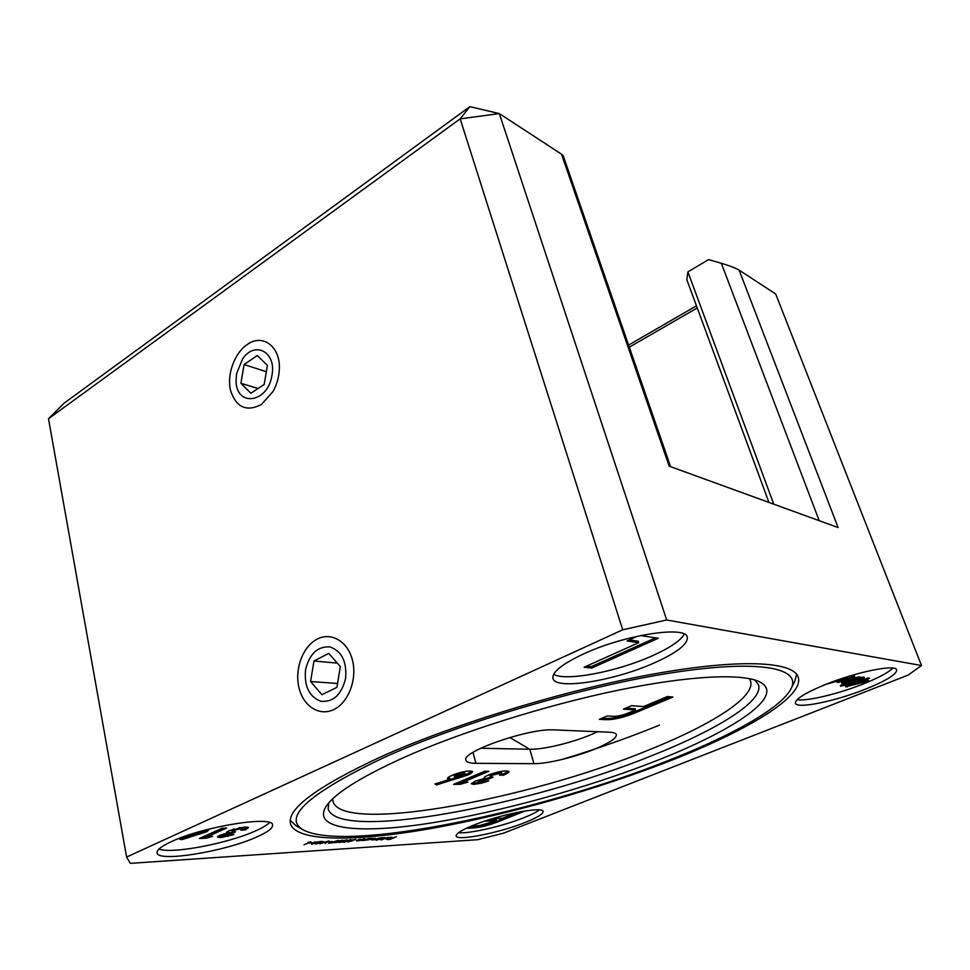 <?xml version="1.0" encoding="UTF-8"?>
<svg xmlns="http://www.w3.org/2000/svg" width="970" height="970" viewBox="0 0 970 970"><rect width="100%" height="100%" fill="white"/><g stroke="black" fill="none" stroke-linecap="round" stroke-linejoin="round"><path stroke-width="1.45" d="M864.84 689.403C886.046 680.879 896.656 674.38 896.692 669.918C895.965 663.941 856.377 671.895 825.555 684.468C805.088 692.932 795.036 699.188 795.412 703.238C796.637 709.167 834.588 701.455 864.84 689.403M797.073 699.697C806.907 701.419 838.031 693.999 862.863 684.117C878.056 678.066 888.083 672.719 892.958 668.1M654.156 662.959C676.975 652.713 688.021 644.128 687.269 637.193C686.105 625.31 624.013 634.901 583.297 654.059C561.982 664.123 551.869 672.246 552.961 678.43C555.325 690.422 614.313 680.891 654.156 662.959M553.652 674.295C565.546 681.619 616.823 671.786 651.901 655.975C669.664 648.045 680.455 640.77 684.299 634.162M256.674 837.025C267.599 832.175 272.909 828.186 272.606 825.058C273.819 815.285 203.554 826.319 171.411 841.62C161.481 846.228 156.691 849.962 157.055 852.824C157.467 862.669 225.222 851.442 256.674 837.025M158.959 849.077C171.811 854.243 228.205 843.391 255.401 830.963C262.264 827.919 266.98 825.118 269.539 822.572M524.952 822.548C537.15 817.686 543.188 814.012 543.067 811.49C543.394 805.985 499.477 814.533 473.166 825.337C461.587 830.065 455.912 833.606 456.167 835.934C456.518 841.39 499.089 832.939 524.952 822.548M458.531 832.672C468.862 834.006 502.557 826.246 523.63 817.807C531.051 814.861 536.301 812.242 539.405 809.926M317.057 639.194C331.134 631.628 347.903 641.291 352.51 660.388C357.324 679.376 348.388 702.716 333.789 709.567C319.251 716.709 303.04 706.039 298.893 687.378C294.528 668.815 302.895 646.493 317.057 639.194M247.01 344.702C262.979 332.698 281.579 347.333 279.202 371.122C278.584 378.421 276.511 385.248 272.97 391.589L261.257 404.611C246.307 412.117 236.062 407.339 230.496 390.316C226.774 374.493 234.388 353.347 247.01 344.702M670.816 760.553C746.645 730.846 804.773 696.545 798.189 677.024C793.169 661.528 740.546 658.242 652.58 674.186C564.831 690.07 452.202 724.529 379.682 757.364C316.79 786.791 287.047 808.859 290.454 823.578C295.862 842.457 357.166 841.681 432.487 828.271C508.559 814.57 597.581 789.24 670.816 760.553M312.388 842.687L309.321 843.124L312.388 842.687M324.271 841.717L315.686 844.094L322.307 841.305L321.373 841.899L324.271 841.717M332.237 841.475L329.266 841.887L332.237 841.475M337.718 841.354L342.543 840.129L338.287 841.329L339.706 841.39L338.882 841.948L334.286 842.76L337.718 841.354M350.825 839.523L349.418 840.796L343.416 842.202L350.825 839.523M363.786 838.795L359.13 840.723L356.329 840.784L360.112 839.014L357.603 840.638L363.786 838.795M365.629 840.311L369.764 838.432L372.856 838.395L365.593 840.153M376.336 840.299L382.313 837.668L385.332 837.644L376.299 840.141M390.57 837.34L387.964 837.74L391.856 837.219L388.715 838.613L385.526 838.941L390.328 837.947L391.116 837.425L390.522 837.159M666.681 619.988L921.5 665.529L775.697 293.995L739.104 270.096L838.116 527.559L669.154 466.158L561.521 154.181L499.332 113.587L666.681 619.988L622.716 629.797L460.156 118.849L48.5 418.749L126.597 857.056L622.716 629.797M126.597 857.056L130.295 863.361L477.616 839.693L503.551 833.157L908.126 675.084L921.5 665.529M396.318 836.819L390.049 839.389L387.406 839.547L396.318 836.819M388.024 837.328L381.077 840.008L388.024 837.328M381.174 837.74L376.554 839.644L371.255 839.874L375.099 838.104L372.432 839.729L381.174 837.74M368.6 838.504L363.956 840.42L361.179 840.481L364.95 838.723L362.44 840.347L368.6 838.504M352.498 840.772L347.793 841.96L351.904 840.796L350.57 840.747L351.407 840.178L355.881 839.365L352.437 840.541M340.215 842.324L342.956 841.814L338.833 842.481L342.192 840.784L347.114 839.911L342.786 840.723L342.264 841.087L343.247 841.184L340.215 842.324M332.855 842.736L328.503 843.233L338.433 840.372L330.067 842.906L332.855 842.736M328.963 840.905L325.095 843.451L327.557 841.475L319.87 843.779L328.963 840.905M311.576 844.3L315.104 841.742L314.547 842.53L320.973 841.39L311.576 844.252M311.103 841.984L304.059 844.761L309.879 842.299L308.133 842.166L311.103 841.984M640.673 635.544L658.254 638.272L591.664 668.087L584.086 667.239L638.733 642.673L627.032 640.964L637.532 636.211M845.682 677.278L847.998 677.593L843.973 679.206L825.955 684.311M846.24 685.329L840.335 685.923C841.148 684.735 844.13 683.183 849.296 681.255C855.37 678.685 860.232 677.303 863.87 677.096L864.5 677.387C863.676 678.576 860.729 680.115 855.649 682.007L846.24 685.329L845.961 684.553M864.803 682.055L845.682 686.796L867.932 677.994L869.508 678.224L865.034 679.982L868.732 680.503L864.803 682.055L864.403 681.001L863.227 681.328M848.604 679.897L843.439 683.159L841.572 682.904L844.603 680.988L837.001 682.31L846.737 679.643L852.8 675.811L854.655 676.078L850.763 678.539L859.82 676.817L848.604 679.897L848.204 678.806L843.039 682.068L843.439 683.159M207.568 836.601L212.685 836.334L206.246 838.165L199.286 838.529L222.178 828.222L226.665 828.016L207.568 836.601L207.325 835.352L223.282 828.174M224.312 835.012L223.464 835.643L224.64 835.837L233.843 834.564L220.566 837.631L217.438 837.061L219.644 835.352L227.695 833.06L226.471 832.527L228.993 830.659L244.901 826.949L248.465 827.58L245.264 829.968L240.948 830.187L242.282 829.095L240.536 828.792L233.358 830.478L232.169 831.387L235.589 831.836L231.794 833.521L224.312 835.012L224.07 833.848M209.508 828.95L207.131 831.605L181.778 839.693L179.486 839.074L191.83 835.291L188.689 834.976M492.481 818.668L502.508 818.183L516.925 812.448M525.158 810.956L498.519 821.578C488.807 825.385 480.223 827.519 472.778 827.98L467.564 828.271L473.505 825.906L479.398 825.579L496.519 820.571L485.473 821.129L488.65 819.856M697.248 307.926L629.312 347.175M819.201 520.684L721.316 263.258L708.536 259.608L687.888 271.903L686.857 279.736L768.919 502.411M721.316 263.258C729.416 265.683 735.345 267.962 739.104 270.096M48.5 418.749L64.105 403.18L469.844 106.639L460.156 118.849L499.332 113.587L469.844 106.639M628.596 345.102L696.472 305.817M561.521 154.181L563.206 155.746L670.585 466.679M520.647 811.732L498.265 820.62L498.519 821.578M498.265 820.62C488.541 824.427 479.968 826.561 472.523 827.01L472.778 827.98M472.523 827.01L470.438 827.131M488.298 819.989L496.252 819.601L496.519 820.571M227.792 835.291L228.023 836.419M225.076 835.8L220.323 836.407L220.566 837.631M220.323 836.407L217.91 836.31M227.004 831.751L227.695 833.06M247.811 827.095L245.01 828.744L245.264 829.968M245.01 828.744L242.245 828.877M242.282 829.095L242.027 827.859L240.281 827.568L240.536 828.792M240.281 827.568L239.202 827.652M233.819 828.938L233.358 830.478M233.103 829.241L231.915 830.15L232.169 831.387M232.764 831.751L231.539 832.296L231.794 833.521M231.539 832.296L227.635 832.757M223.718 833.945L223.464 835.643M207.544 836.479L205.992 836.928L206.246 838.165M205.992 836.928L202.439 837.11M199.687 832.854L199.699 834.188M199.456 832.927L191.83 835.267L191.587 834.03M181.535 838.444L181.778 839.693M209.12 829.047L206.877 830.344L207.131 831.605M206.877 830.344L201.154 832.393M194.4 833.157L202.342 831.92L203.215 830.599M853.915 683.971L849.999 685.087M847.077 686.239L847.368 687.002M864.755 679.242L865.034 679.982M866.452 680.188L864.403 681.001M853.77 683.595L854.049 684.335L863.361 681.692L862.961 680.625L859.699 680.867M863.361 681.692L861.409 681.413L854.049 684.335M861.008 680.358L861.409 681.413M850.654 680.722L850.932 681.473L844.615 684.553L840.893 685.159M840.663 685.341L840.99 686.202M863.543 677.072L860.135 678.891M855.358 681.255L855.649 682.007M844.239 683.365L844.834 684.662L854.073 681.764L860.147 678.77L859.711 677.654M857.165 678.382L857.444 679.121L850.932 681.473M859.565 677.69L859.929 678.673L857.444 679.121M844.337 680.297L844.603 680.988M838.638 681.861L838.892 682.553M852.921 675.823L850.351 677.448L850.763 678.539M850.617 678.151L848.204 678.806M845.561 677.315L843.573 678.115L843.973 679.206M843.573 678.115L842.299 678.466M842.263 678.382L841.402 678.673M834.685 681.001L842.421 678.806M655.514 637.848L591.227 666.669L591.664 668.087M591.227 666.669L586.547 666.135M629.36 639.909L638.272 641.231L638.733 642.673M389.661 837.983L386.303 839.062M386.145 838.444L389.71 838.177M380.47 838.432L379.755 839.474M379.67 839.135L383.744 838.395L384.569 837.85L383.95 837.74L380.507 838.589M367.957 839.353L367.133 839.911L367.788 840.008L372.08 838.613L367.921 839.195M351.964 840.129L355.02 839.62L351.928 839.984M343.962 841.717L344.108 842.324M344.738 842.045L350.619 839.887L344.738 842.045M346.229 839.802L346.387 840.456M335.608 841.996L335.717 842.615L338.882 841.948M338.724 841.281L335.644 842.166M322.537 842.069L317.905 843.366L322.476 841.839M314.183 842.784L312.801 843.767L316.39 842.651L314.098 842.457M384.265 757.412C309.284 793.133 282.197 817.261 302.967 829.786C345.987 852.982 539.017 812.169 668.281 760.529C730.774 735.939 780.68 708.549 790.914 688.942C802.032 668.476 761.899 659.054 673.907 672.452C586.268 685.705 462.059 722.189 384.265 757.412M302.967 829.786L295.801 825.555L290.285 820.402M597.653 731.707L591.3 734.557C571.851 742.802 543.249 749.677 529.814 749.264L509.783 737.479M533.924 763.669C547.347 763.887 576.034 756.915 595.592 748.767C609.706 742.826 616.629 738.121 616.362 734.642C615.889 733.211 613.598 732.398 609.475 732.204L554.076 729.889C529.547 727.9 460.58 751.871 465.976 760.262C466.618 762.238 469.941 763.257 475.93 763.317L533.924 763.669L529.814 749.264L480.732 748.234M403.544 757.631C460.92 732.023 545.419 705.336 617.296 690.397C689.246 675.472 741.856 673.241 759.352 681.716C787.155 695.175 734.023 730.289 657.211 760.407C587.602 787.846 500.629 811.975 430.656 823.057C361.361 833.933 311.976 830.126 325.811 806.858C334.019 793.86 359.918 777.443 403.544 757.631M754.793 679.982L758.491 684.735C764.02 701.067 716.927 729.816 652.955 755.206C530.287 805.294 338.445 842.069 328.151 808.944L328.745 802.954M659.479 725.111C628.73 737.697 596.077 749.192 561.533 759.607M463.029 782.147L467.916 782.099L460.289 784.269L453.62 784.366L484.612 771.271L488.868 771.259L463.029 782.147L462.738 781.032L485.861 771.271M479.726 780.947L478.307 781.917L479.204 782.123L488.759 780.898L481.653 783.154L473.748 784.39L471.396 783.833L475.191 781.141L484.733 778.413L484.091 777.976C484.042 777.285 485.436 776.339 488.31 775.139C495.209 772.472 501.223 771.053 506.352 770.907L509.007 771.562C508.971 772.46 507.164 773.672 503.612 775.176L499.538 775.2L501.878 773.551L500.556 773.236L492.42 775.139L490.371 776.643L493.051 777.188L487.958 779.322L479.726 780.947L479.435 779.831L478.016 780.814L478.307 781.917M467.588 775.103L436.548 784.924L435.057 783.918L450.031 779.346L447.461 778.692C447.34 777.819 449.013 776.643 452.469 775.163C458.846 772.617 464.654 771.211 469.892 770.944L472.451 771.623C472.56 772.484 470.947 773.648 467.588 775.103L467.285 773.963L457.973 777.14L458.276 778.292M643.571 706.56L667.372 696.533L672.925 697.03L636.878 712.174C623.892 717.545 613.307 720.043 605.086 719.655L599.339 719.34L607.317 715.957L613.804 716.345C618.242 716.357 623.649 714.999 630.027 712.271L635.508 709.967L623.419 709.131L631.567 705.687L643.571 706.56M796.649 674.259L794.709 681.546L790.914 688.942M485.23 780.935L481.362 782.05L481.653 783.154M481.362 782.05L473.445 783.287L473.748 784.39M473.445 783.287L471.687 783.142M484.406 777.297L484.733 778.413M508.45 771.126L503.309 774.072L503.612 775.176M503.309 774.072L501.526 774.084M501.878 773.551L501.563 772.447L500.253 772.12L500.556 773.236M500.253 772.12L492.117 774.024L492.42 775.139M492.117 774.024L490.056 775.539L490.371 776.643M490.699 776.934L487.655 778.207L487.958 779.322M487.655 778.207L479.435 779.831M463.502 782.147L459.986 783.142L460.289 784.269M459.986 783.142L456.385 783.19M457.973 777.14L436.257 783.784L436.548 784.924M447.691 777.976L449.728 778.195L450.031 779.346M471.905 771.174L467.285 773.963M465.26 773.636L463.987 772.205L456.312 774.121L454.033 775.697L455.451 777.128L462.933 775.248L465.26 773.636L456.615 775.285L454.336 776.849M456.312 774.121L456.615 775.285M463.987 772.205L464.303 773.357M670.258 696.787L636.502 710.986L636.878 712.174M636.502 710.986C623.528 716.369 612.943 718.867 604.722 718.467L605.086 719.655M604.722 718.467L601.788 718.309M625.82 708.124L635.132 708.767L635.508 709.967M236.559 373.656L236.074 380.422C235.771 407.412 267.999 403.399 271.976 375.172C276.62 351.904 254.673 340.47 242.536 359.033L236.559 373.656M267.417 365.411L257.268 355.553L244.1 364.55L240.912 383.283L250.878 393.286L264.192 384.411L267.417 365.411M258.032 388.521L240.912 383.283M266.35 371.704L244.1 364.55M305.55 669.797C304.071 686.251 309.163 696.751 320.84 701.286C333.256 702.365 341.513 694.75 345.599 678.43C346.981 661.54 341.719 651.028 329.836 646.893C317.542 646.238 309.442 653.877 305.55 669.797M340.337 666.511L328.757 653.416L313.977 660.994L310.57 681.498L321.931 694.738L336.905 687.342L340.337 666.511M337.536 683.486L310.57 681.498M337.342 663.128L313.977 660.994M687.888 271.903L773.745 504.157M332.71 798.831C332.419 836.043 526.358 800.492 648.688 749.992C713.981 723.923 760.613 694.096 749.24 678.6M472.984 752.417L475.93 763.317"/></g></svg>
